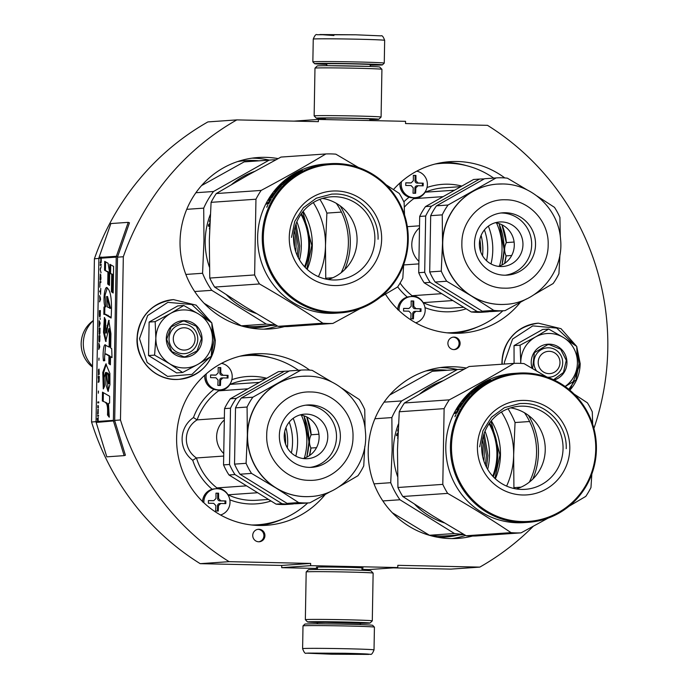 <?xml version="1.0" encoding="UTF-8"?>
<svg xmlns="http://www.w3.org/2000/svg" width="689" height="689" viewBox="0 0 689 689"><rect width="100%" height="100%" fill="white"/><g stroke="black" fill="none" stroke-linecap="round" stroke-linejoin="round"><path stroke-width="1.03" d="M533.234 526.318A255.55 249.496 86 0 1 479.802 567.107L450.882 569.114L393.316 567.865M281.706 567.676L310.618 565.66L310.661 563.43L281.741 565.445L281.706 567.676L317.448 568.451M361.983 569.415L368.865 569.57L397.777 567.555L397.811 565.324L479.802 567.107M281.741 565.445L200.198 563.671L229.11 561.664L310.661 563.43M124.158 455.627L113.504 421.212A2.678 2.618 -94 0 1 113.384 420.35L116.234 257.126A2.678 2.618 -94 0 1 116.389 256.274L128.232 222.349L110.886 223.555L99.035 257.479A2.678 2.618 86 0 0 98.889 258.332L96.038 421.565A2.678 2.618 86 0 0 96.159 422.417L106.812 456.841L124.158 455.627L125.407 455.231L114.753 420.815A1.335 1.309 -94 0 1 114.693 420.385L117.543 257.161L123.322 256.756A255.55 249.496 86 0 1 236.818 119.895L207.906 121.91A255.55 249.496 86 0 0 94.41 258.763L91.559 421.995A255.55 249.496 86 0 0 200.198 563.671M293.953 121.135L318.413 119.43L405.563 121.324L405.528 123.555L487.511 125.338A255.55 249.496 86 0 1 593.901 428.48M310.618 565.66L397.777 567.555M317.465 567.366A23.392 0.448 1 0 1 316.354 567.202A23.392 0.448 1 0 1 344.793 567.262A23.392 0.448 1 0 1 363.12 568.012A23.392 0.448 1 0 1 362.009 568.141M114.693 420.385L120.472 419.98A255.55 249.496 86 0 0 229.11 561.664M91.559 421.995L96.038 421.677M123.322 256.756L120.472 419.98M94.41 258.763L98.88 258.453M236.818 119.895L318.37 121.66L318.413 119.43M454.111 337.093A6.253 6.098 86 0 0 447.902 343.492A6.253 6.098 86 0 0 454.439 349.581A6.253 6.098 86 0 0 460.106 343.2A6.253 6.098 86 0 0 454.111 337.093M258.943 529.273A6.253 6.098 86 0 0 252.734 535.672A6.253 6.098 86 0 0 259.262 541.761A6.253 6.098 86 0 0 264.929 535.379A6.253 6.098 86 0 0 258.943 529.273M393.445 189.57A85.927 83.894 -94 0 1 449.71 161.682A85.927 83.894 -94 0 1 504.822 177.934M520.384 302.316A85.927 83.894 -94 0 1 461.639 333.123A85.927 83.894 -94 0 1 385.444 294.16M472.645 536.042A85.927 83.894 -94 0 1 458.056 538.393A85.927 83.894 -94 0 1 368.21 450.847A85.927 83.894 -94 0 1 446.127 366.953A85.927 83.894 -94 0 1 466.272 368.038M325.208 494.495A85.927 83.894 -94 0 1 266.471 525.302A85.927 83.894 -94 0 1 176.617 437.765A85.927 83.894 -94 0 1 254.542 353.862A85.927 83.894 -94 0 1 309.645 370.114M284.488 326.612A85.927 83.894 -94 0 1 269.899 328.963A85.927 83.894 -94 0 1 180.044 241.426A85.927 83.894 -94 0 1 257.97 157.523A85.927 83.894 -94 0 1 278.106 158.608M453.956 349.59A6.253 6.098 86 0 0 453.086 337.162M258.78 541.769A6.253 6.098 86 0 0 257.919 529.341M501.876 265.015A62.38 60.899 86 0 0 504.047 249.599A62.38 60.899 86 0 0 498.991 223.563M495.348 478.795A62.38 60.899 86 0 0 500.464 454.861A62.38 60.899 86 0 0 491.309 420.815M306.708 457.195A62.38 60.899 86 0 0 308.879 441.778A62.38 60.899 86 0 0 303.823 415.743M307.182 269.365A62.38 60.899 86 0 0 312.306 245.439A62.38 60.899 86 0 0 303.151 211.385M303.014 625.879A35.707 0.689 -179 0 1 346.421 625.982A35.707 0.689 -179 0 1 374.411 627.128A35.707 0.689 -179 0 0 374.411 627.128L372.654 625.311A33.925 0.655 -179 0 0 346.067 624.225A33.925 0.655 -179 0 0 304.831 624.131L303.014 625.879A35.707 0.689 -179 0 0 303.005 625.896L302.609 648.65C303.987 652.414 305.21 653.913 306.278 653.155L331.469 654.206L370.303 654.249C371.319 654.955 372.56 653.499 374.024 649.899A35.707 0.689 -179 0 0 346.024 648.737A35.707 0.689 -179 0 0 302.609 648.65M344.982 653.267L307.733 653.077L331.495 654.206L368.744 654.404C371.035 654.076 363.112 653.697 344.982 653.267M341.615 653.499L322.616 653.456L348.134 654.145L353.853 654.007L341.615 653.499M334.303 653.379L335.715 653.396M349.168 653.715L349.745 653.732M326.767 64.387A33.925 0.655 1 0 1 314.615 63.689A33.925 0.655 1 0 1 355.851 63.758A33.925 0.655 1 0 1 382.438 64.869A33.925 0.655 1 0 1 381.646 64.99A33.925 0.655 1 0 1 370.269 65.145M314.615 63.689L312.858 61.872A35.707 0.689 1 0 1 312.849 61.864A35.707 0.689 1 0 1 356.265 61.95A35.707 0.689 1 0 1 384.264 63.104A35.707 0.689 1 0 1 384.255 63.121L382.438 64.869M333.924 35.527L319.808 34.536L355.782 34.794L381.095 35.871C382.128 35.199 383.317 36.689 384.66 40.35A35.707 0.689 1 0 0 356.669 39.187A35.707 0.689 1 0 0 313.254 39.101C314.761 35.389 316.027 33.933 317.069 34.734L355.8 34.794M317.577 622.572A31.246 0.603 1 0 1 307.544 621.969A31.246 0.603 1 0 1 345.533 622.029A31.246 0.603 1 0 1 370.019 623.054A31.246 0.603 1 0 1 369.287 623.166A31.246 0.603 1 0 1 359.977 623.312L325.501 622.4L317.577 622.58L317 623.855M307.544 621.969L305.356 619.695A33.477 0.646 1 0 1 305.348 619.687A33.477 0.646 1 0 1 346.05 619.764A33.477 0.646 1 0 1 372.293 620.858A33.477 0.646 1 0 1 372.293 620.867L370.019 623.054M317.577 622.374A24.778 0.474 1 0 1 314.02 622.064A24.778 0.474 1 0 1 344.13 622.133A24.778 0.474 1 0 1 363.551 622.925A24.778 0.474 1 0 1 362.965 623.028A24.778 0.474 1 0 1 359.977 623.114M305.348 619.687L306.183 571.939A33.477 0.646 1 0 1 306.192 571.93A33.477 0.646 1 0 1 346.886 572.016A33.477 0.646 1 0 1 373.119 573.093A33.477 0.646 1 0 1 373.128 573.11L372.293 620.858M306.192 571.93L308.457 569.734A31.246 0.603 1 0 1 346.438 569.82A31.246 0.603 1 0 1 370.932 570.828L373.119 573.093M325.294 118.741A31.246 0.603 1 0 1 316.337 118.172A31.246 0.603 1 0 1 354.327 118.241A31.246 0.603 1 0 1 378.812 119.266A31.246 0.603 1 0 1 378.08 119.369A31.246 0.603 1 0 1 369.838 119.516M316.337 118.172L314.15 115.907A33.477 0.646 1 0 1 314.141 115.89A33.477 0.646 1 0 1 354.844 115.976A33.477 0.646 1 0 1 381.086 117.061A33.477 0.646 1 0 1 381.086 117.07L378.812 119.266M325.303 118.525A24.778 0.474 1 0 1 322.814 118.267A24.778 0.474 1 0 1 352.923 118.336A24.778 0.474 1 0 1 372.344 119.128A24.778 0.474 1 0 1 371.759 119.231A24.778 0.474 1 0 1 369.847 119.309M314.141 115.89L314.976 68.142A33.477 0.646 1 0 1 314.985 68.133A33.477 0.646 1 0 1 355.679 68.228A33.477 0.646 1 0 1 381.913 69.305A33.477 0.646 1 0 1 381.921 69.313L381.086 117.061M314.985 68.133L317.25 65.946A31.246 0.603 1 0 1 355.231 66.032A31.246 0.603 1 0 1 379.725 67.031L381.913 69.305M538.195 362.233A11.162 10.895 86 0 0 548.892 373.627A11.162 10.895 86 0 0 559.985 362.707A11.162 10.895 -94 0 0 549.279 351.312A11.162 10.895 -94 0 0 538.195 362.233M173.283 338.695A11.162 10.895 86 0 0 183.98 350.081A11.162 10.895 86 0 0 195.073 339.16A11.162 10.895 -94 0 0 184.368 327.775A11.162 10.895 -94 0 0 173.283 338.695M93.334 320.6A31.246 30.505 -94 0 0 83.309 343.156A31.246 30.505 86 0 0 92.533 366.135M93.334 320.48L91.973 321.548A28.507 27.827 -94 0 0 81.164 343.553A28.507 27.827 86 0 0 92.515 367.073M549.589 333.467A29.016 28.327 86 0 0 535.362 337.042L548.702 329.049L563.395 337.481A29.016 28.327 86 0 0 549.589 333.467M536.481 370.854A14.727 14.383 -94 0 1 548.573 347.799A14.727 14.383 -94 0 1 562.698 362.181A14.727 14.383 -94 0 1 547.54 377.227M504.434 364.042L504.426 362.173L512.564 339.074L532.778 325.88L556.703 328.076L574.402 344.741M577.115 351.123L578.993 363.792L576.521 376.788M574.755 380.784L568.804 389.311M532.175 368.331A18.302 17.871 -94 0 1 549.409 344.173A18.302 17.871 -94 0 1 566.789 360.046A18.302 17.871 -94 0 1 554.197 380.027M548.702 329.049L542.656 329.471L514.037 345.594L514.08 363.379M520.72 363.387L520.755 361.854C521.306 350.908 526.172 342.64 535.362 337.042L520.083 345.18L520.772 363.387M563.395 337.481L563.981 337.843A29.016 28.327 -94 0 1 577.416 362.733L577.408 363.439A29.016 28.327 -94 0 1 565.092 386.469M514.037 345.594L520.083 345.18M563.981 337.843L576.736 346.412L577.416 362.733M577.408 363.439L576.15 379.897L565.187 386.538M532.631 368.589L534.345 352.742L547.755 344.664L549.305 344.629L560.648 349.245L566.289 360.338L563.464 372.473L553.56 379.725M184.678 309.921A29.016 28.327 86 0 0 170.45 313.495L183.791 305.503L198.484 313.934A29.016 28.327 86 0 0 184.678 309.921M183.662 324.252A14.727 14.383 -94 0 1 197.777 338.635A14.727 14.383 -94 0 1 183.145 353.707A14.727 14.383 -94 0 1 169.029 339.324A14.727 14.383 -94 0 1 183.662 324.252M209.844 357.238L191.99 374.36L167.582 376.409L147.145 362.5L139.514 338.635L147.653 315.528L167.866 302.342L191.792 304.529L209.49 321.203M212.203 327.576L214.081 340.254L211.609 353.242M184.497 320.635A18.302 17.871 -94 0 1 202.041 339.315A18.302 17.871 -94 0 1 183.851 357.221A18.302 17.871 -94 0 1 166.307 338.54A18.302 17.871 -94 0 1 184.497 320.635M183.791 305.503L177.745 305.925L149.125 322.056L148.54 355.55L176.582 372.904L182.619 372.482L169.58 363.74C160.589 357.755 156.007 349.28 155.843 338.316C156.394 327.37 161.26 319.093 170.45 313.495L155.171 321.634L155.843 338.316L154.586 355.128L148.54 355.55M154.586 355.128L169.58 363.74A29.016 28.327 86 0 0 197.597 364.524L198.199 364.18A29.016 28.327 -94 0 0 212.496 339.892L212.505 339.186A29.016 28.327 -94 0 0 199.069 314.296L198.484 313.934M149.125 322.056L155.171 321.634M199.069 314.296L211.824 322.865L212.505 339.186M212.496 339.892L211.239 356.351L198.199 364.18M197.597 364.524L182.619 372.482M184.394 321.083L196.348 326.293L201.507 338.514L196.994 350.968L185.315 356.747L183.765 356.781L171.802 351.571L166.652 339.35L171.165 326.896L182.835 321.126L184.394 321.083M401.489 181.62A13.392 13.074 -94 0 0 401.231 184.049A13.392 13.074 86 0 0 415.234 197.691A13.392 13.074 86 0 0 427.378 184.618A13.392 13.074 -94 0 0 416.716 171.182M410.196 182.964L411.135 182.895L413.348 180.707A62.475 13.47 -88.8 0 0 413.331 175.368A61.855 1.189 1 0 1 415.941 175.419A62.475 13.47 91.2 0 1 415.967 180.768L418.102 183.05A62.475 1.206 1 0 1 423.218 183.171L423.175 185.849A62.475 1.206 -179 0 0 418.059 185.72L416.923 185.797A2.231 2.179 -94 0 0 414.899 187.976L415.837 187.908A62.475 13.47 91.2 0 1 415.631 193.273A61.855 1.189 -179 0 0 413.012 193.213A62.475 13.47 -88.8 0 0 413.228 187.847L411.083 185.574A62.475 1.206 -179 0 0 405.743 185.47L405.787 182.792A62.475 1.206 1 0 1 411.135 182.895L410.386 182.955A2.231 2.179 -94 0 1 410.196 182.964L405.787 182.861M418.059 185.72L415.837 187.908M422.348 185.823L422.391 183.222L423.218 183.171M414.812 193.256L414.899 187.976M422.391 183.222L417.164 183.11A2.231 2.179 -94 0 1 415.028 180.837L415.123 175.48L415.941 175.419M415.123 175.48L413.331 175.437M415.708 322.814A13.392 13.074 86 0 0 425.191 310.205A13.392 13.074 -94 0 0 411.187 296.563A13.392 13.074 -94 0 0 399.043 309.645A13.392 13.074 86 0 0 399.06 310.618M408 308.551L408.939 308.491L411.161 306.304A62.475 13.47 -88.8 0 0 411.135 300.964A61.855 1.189 1 0 1 413.753 301.015A62.475 13.47 91.2 0 1 413.77 306.364L415.915 308.638A62.475 1.206 1 0 1 421.022 308.767L420.979 311.437A62.475 1.206 -179 0 0 415.863 311.316L414.735 311.385A2.231 2.179 -94 0 0 412.711 313.564L413.65 313.504A62.475 13.47 91.2 0 1 413.434 318.869A61.855 1.189 -179 0 0 410.825 318.809A62.475 13.47 -88.8 0 0 411.032 313.443L408.896 311.17A62.475 1.206 -179 0 0 403.547 311.066L403.59 308.388A62.475 1.206 1 0 1 408.939 308.491L408.198 308.551A2.231 2.179 -94 0 1 408 308.551L403.59 308.457M415.863 311.316L413.65 313.504M420.161 311.419L420.204 308.818L421.022 308.767M412.616 318.843L412.711 313.564M420.204 308.818L414.976 308.706A2.231 2.179 -94 0 1 412.832 306.433L412.926 301.076L413.753 301.015M412.926 301.076L411.135 301.033M488.372 226.138A60.71 59.271 86 0 1 492.773 250.236A60.71 59.271 -94 0 1 490.999 263.939M484.419 229.911A56.464 55.129 86 0 1 487.717 250.21A56.464 55.129 -94 0 1 486.563 260.752M481.12 235.431A56.464 55.129 86 0 1 482.851 250.546A56.464 55.129 -94 0 1 482.533 255.74M479.854 239.539A54.905 53.604 86 0 1 480.741 250.555A54.905 53.604 -94 0 1 480.707 251.847M499.129 223.606L504.159 249.599L502.005 264.955M493.643 178.089A84.816 82.801 86 0 0 448.487 163.224A84.816 82.801 86 0 0 441.115 163.396A84.816 82.801 86 0 0 435.052 164.051M446.791 332.813A84.816 82.801 86 0 0 452.888 332.615A84.816 82.801 86 0 0 502.875 310.791M404.288 207.217A60.262 58.832 -94 0 1 413.77 198.665L412.978 197.812M424.906 192.214L454.533 190.224M501.919 224.752L506.277 242.606L514.106 242.037M413.77 198.665L443.182 196.623M407.337 226.664L419.532 225.811M411.299 296.554L412.074 295.727L441.709 293.669M403.651 264.938L418.869 263.878M419.498 227.809A22.315 21.79 86 0 0 418.912 261.338M423.072 302.652L452.837 300.55M504.71 263.37A60.262 58.832 86 0 0 506.131 255.869L506.053 255.869C503.995 251.407 504.072 246.981 506.286 242.597M502.023 224.803A60.262 58.832 86 0 1 506.363 242.58A14.288 13.944 86 0 0 506.131 255.869L511.686 255.481M526.499 298.923L505.046 310.644A66.514 64.938 86 0 1 499.422 310.765A66.514 64.938 -94 0 1 493.806 310.394L471.035 295.762L446.705 281.224A66.514 64.938 -94 0 1 441.261 271.139L442.536 242.95A60.262 58.832 -94 0 1 472.861 191.421A60.262 58.832 -94 0 1 497.182 184.109A60.262 58.832 -94 0 1 497.277 184.101M505.64 304.331A60.262 58.832 86 0 1 505.545 304.34A60.262 58.832 86 0 1 500.309 304.469A60.262 58.832 -94 0 1 471.035 295.762A60.262 58.832 -94 0 1 442.536 242.95L442.243 214.865A66.514 64.938 -94 0 1 448.039 205.021L496.123 177.917A66.514 64.938 -94 0 1 501.747 177.788A66.514 64.938 -94 0 1 507.362 178.167L527.429 190.078M479.553 179.071L473.576 179.484L425.492 206.588L431.469 206.175L479.553 179.071A66.514 64.938 86 0 1 484.195 178.933M431.469 206.175A66.514 64.938 -94 0 0 425.673 216.019L419.696 216.432A66.514 64.938 -94 0 1 425.492 206.588M419.696 216.432L418.714 272.706L424.691 272.293L425.673 216.019M477.236 311.549A66.514 64.938 86 0 0 488.475 311.79L482.498 312.212A66.514 64.938 -94 0 1 471.267 311.962L477.236 311.549L430.134 282.378L424.157 282.791A66.514 64.938 -94 0 1 418.714 272.706M430.134 282.378A66.514 64.938 -94 0 1 424.691 272.293M471.267 311.962L424.157 282.791M560.269 236.473L559.907 217.423A66.514 64.938 86 0 0 554.464 207.337L536.886 195.943M496.123 177.917L484.565 178.727L436.481 205.83A66.514 64.938 -94 0 0 430.685 215.674L429.703 271.948L441.261 271.139M559.959 254.327L558.925 273.697A66.514 64.938 86 0 1 553.129 283.541L534.096 294.642M442.243 214.865L430.685 215.674M446.705 281.224L435.147 282.034A66.514 64.938 -94 0 1 429.703 271.948M493.806 310.394L482.248 311.204L435.147 282.034M505.046 310.644L493.488 311.445A66.514 64.938 -94 0 1 482.248 311.204M448.039 205.021L436.481 205.83M504.477 275.204A31.246 30.505 86 0 0 507.19 275.144A31.246 30.505 86 0 0 535.525 243.243A31.246 30.505 86 0 0 505.571 212.737A31.246 30.505 -94 0 0 502.858 212.798A31.246 30.505 -94 0 0 474.523 244.698A31.246 30.505 -94 0 0 504.477 275.204M505.261 275.212A31.246 30.505 86 0 0 531.624 242.519A31.246 30.505 86 0 0 501.713 213.004A31.246 30.505 -94 0 0 500.937 212.996M500.782 266.548A22.315 21.79 86 0 0 502.72 266.505A22.315 21.79 86 0 0 522.951 243.717A22.315 21.79 86 0 0 501.558 221.927A22.315 21.79 -94 0 0 499.62 221.979A22.315 21.79 -94 0 0 479.389 244.759A22.315 21.79 -94 0 0 500.782 266.548M498.354 266.359A22.315 21.79 86 0 0 514.235 243.329A22.315 21.79 86 0 0 495.313 222.728M490.973 421.22L499.973 454.852L494.96 478.433M392.317 512.754L429.471 535.258A82.577 80.622 86 0 0 446.127 535.861L464.188 534.612M429.471 535.258L454.456 533.519A82.577 80.622 86 0 0 463.645 534.294M524.493 412.78A66.954 65.369 -94 0 1 536.55 452.759A66.954 65.369 -94 0 1 529.324 482.154M398.457 423.985A74.765 73 -94 0 0 393.367 450.089A74.765 73 86 0 0 397.587 476.53M414.769 504.4A74.765 73 86 0 0 444.267 522.856M397.897 435.482L397.932 434.518M397.691 434.458L397.243 435.526L396.468 435.586A74.765 73 86 0 1 396.847 433.889L397.691 434.096L397.32 435.775M396.847 433.889L397.992 433.166M398.027 432.408L397.846 433.131M398.19 428.911A74.765 73 86 0 0 397.631 430.832L398.07 431.478M397.631 430.832L398.096 430.969M397.786 438.342L397.889 436.619M419.92 393.832A74.765 73 -94 0 1 442.751 380.853M513.581 488.406A82.577 80.622 86 0 0 513.916 487.657L513.649 455.153L515.053 422.529L529.617 421.513M513.916 487.657L521.03 487.157M459.658 369.364A82.577 80.622 -94 0 0 457.315 369.562L432.33 371.302A82.577 80.622 -94 0 1 434.673 371.104L459.658 369.364A82.577 80.622 -94 0 1 464.136 369.183M374.894 418.757L391.869 417.577A82.577 80.622 -94 0 1 401.67 400.929L384.066 402.152M432.33 371.302L389.681 395.038M457.315 369.562L401.67 400.929M476.288 387.769A75.885 74.085 -94 0 1 476.9 388.131L476.306 387.752M501.446 412.013A75.885 74.085 -94 0 1 513.649 455.153A75.885 74.085 86 0 1 506.596 486.107M508.034 408.766A82.577 80.622 -94 0 1 515.053 422.529M391.869 417.577L392.136 450.081L390.732 482.696A82.577 80.622 86 0 0 399.939 499.758L454.456 533.519M382.851 500.946L399.939 499.758M374.024 483.859L390.732 482.696M465.118 400.369L464.92 400.206A74.765 73 -94 0 1 468.003 396.606L467.65 396.631A74.765 73 -94 0 0 465.661 398.888L464.188 399.491A60.71 59.271 -94 0 1 464.179 399.491L464.472 398.974L464.997 399.431M489.104 423.735A60.71 59.271 -94 0 1 496.907 454.964A60.71 59.271 86 0 1 492.756 476.202M487.666 469.338A60.71 59.271 86 0 0 489.483 455.481A60.71 59.271 86 0 0 485.013 431.236M462.552 403.427A60.71 59.271 86 0 0 461.742 402.901M486.512 467.271L487.89 455.472L484.16 433.433M483.385 435.853L486.365 455.438L485.418 464.997M482.662 456.566A56.024 54.689 86 0 0 482.688 455.532A56.024 54.689 -94 0 0 481.826 444.577M397.932 437.3L397.631 438.333L397.829 437.308M397.76 437.541L397.682 438.006L397.76 437.541M546.618 376.9L524.036 363.603A84.816 82.801 86 0 0 519.015 363.336A84.816 82.801 -94 0 0 513.994 363.379C493.901 375.436 472.327 387.597 449.288 399.853A84.816 82.801 -94 0 0 444.121 408.646L442.794 484.376L397.932 487.493A84.816 82.801 -94 0 0 402.798 496.502L447.661 493.384A84.816 82.801 -94 0 1 442.794 484.376M511.04 532.64A84.816 82.801 -94 0 0 516.061 532.898A84.816 82.801 86 0 0 521.082 532.855L476.22 535.973A84.816 82.801 -94 0 1 471.198 536.025A84.816 82.801 -94 0 1 466.186 535.758L511.04 532.64C491.386 519.446 470.26 506.363 447.661 493.384M402.798 496.502L433.372 516.207L466.186 535.758M521.659 489.414A41.65 40.66 -94 0 1 481.732 448.754A41.65 40.66 -94 0 1 519.497 406.234A41.65 40.66 -94 0 1 523.115 406.148A41.65 40.66 86 0 1 563.042 446.808A41.65 40.66 86 0 1 525.276 489.328A41.65 40.66 86 0 1 521.659 489.414M516.302 488.932A41.65 40.66 86 0 0 545.145 446.196A41.65 40.66 86 0 0 510.661 407.862M522.787 494.995A47.317 46.197 86 0 0 569.803 448.694A47.317 46.197 86 0 0 524.432 400.395A47.317 46.197 86 0 0 477.417 446.696A47.317 46.197 86 0 0 522.787 494.995M522.322 521.547A73.878 72.121 -94 0 1 451.484 446.127A73.878 72.121 -94 0 1 524.897 373.843A73.878 72.121 86 0 1 595.735 449.262A73.878 72.121 86 0 1 522.322 521.547M521.082 532.855L548.108 518.145M568.942 506.312L585.788 496.381A84.816 82.801 86 0 0 590.964 487.588L591.834 474.032M592.661 424.252L592.282 411.858A84.816 82.801 86 0 0 587.424 402.85L574.126 394.099M397.932 487.493L397.484 449.71L399.258 411.764A84.816 82.801 -94 0 1 404.426 402.979L435.672 384.815L469.14 366.505L513.994 363.379M532.812 479.079A68.521 66.893 86 0 0 528.385 415.338M399.258 411.764L444.121 408.646M528.609 522.296L523.984 522.615A74.765 73 86 0 1 517.491 522.77A74.765 73 -94 0 1 445.809 449.771A74.765 73 -94 0 1 513.598 373.438L518.231 373.119A74.765 73 -94 0 1 524.725 372.964A74.765 73 86 0 1 596.398 445.964A74.765 73 86 0 1 528.609 522.296A74.765 73 86 0 1 522.116 522.451A74.765 73 -94 0 1 450.442 449.452A74.765 73 -94 0 1 518.231 373.119M404.426 402.979L449.288 399.853M481.37 384.626L478.622 386.503L479.854 386.417L480.629 385.47A74.765 73 -94 0 1 488.217 380.983L489.078 380.302A74.765 73 -94 0 0 481.37 384.626L481.516 384.875M469.218 395.667L469.562 395.202L469.218 395.667A74.765 73 -94 0 0 460.106 407.466L459.744 407.492A74.765 73 -94 0 1 461.733 404.46L461.535 404.262A74.765 73 -94 0 0 459.83 406.82L459.468 406.846A74.765 73 -94 0 1 461.174 404.288L460.553 404.546A74.765 73 -94 0 0 457.987 408.499L459.391 408.629A74.765 73 -94 0 0 457.057 412.832L456.04 413.529L456.316 412.582L456.988 412.952M456.316 412.582L454.826 413.615A74.765 73 -94 0 1 455.618 412.074L456.342 412.599M457.556 411.824L457.065 412.461L456.299 412.031L457.875 410.05M457.625 409.895L456.945 409.938L457.151 409.335A74.765 73 -94 0 1 460.958 403.487L461.518 402.919L462.216 403.453L461.664 404.021A73.878 72.121 -94 0 0 461.363 404.426M456.945 409.938L457.151 409.335L457.901 409.8A73.878 72.121 -94 0 1 458.357 409.025M457.694 410.394L457.901 409.8M461.518 402.919L462.905 402.815L464.11 401.661M463.904 401.498L462.362 401.601L463.378 400.309L464.756 400.826M464.92 400.206L463.378 400.309M464.472 398.974A74.765 73 -94 0 1 469.088 393.987L469.485 394.409M472.129 392.144L471.982 391.981A74.765 73 -94 0 0 470.406 393.453L470.88 393.962M472.594 391.938L472.37 390.956L471.155 392.041L471.982 391.981M477.27 388.346L477.15 388.183A74.765 73 -94 0 0 473.911 390.844L474.049 391.016M478.889 387.046L477.124 387.149L475.815 388.131L476.642 388.071A74.765 73 -94 0 0 473.696 390.465L474.058 390.439A74.765 73 -94 0 1 477.003 388.045L477.15 388.183M477.124 387.149L477.899 387.855M466.315 398.13L465.652 397.992A74.765 73 -94 0 1 468.778 394.633L470.992 393.858A74.765 73 -94 0 1 478.476 387.425M469.321 395.193L469.39 395.271A73.878 72.121 -94 0 0 468.546 396.141M466.126 397.958A74.765 73 -94 0 1 468.15 395.736L468.666 396.253M457.909 408.732L459.072 409.171M471.31 393.221L472.335 391.955A74.765 73 -94 0 0 470.768 393.428L471.465 393.393M457.298 411.721A74.765 73 -94 0 1 458.34 409.843L457.978 409.869A74.765 73 -94 0 0 456.807 411.996L457.556 411.876M456.807 411.996L457.341 412.289M477.167 388.217L477.632 387.873M473.386 391.602L472.938 391.636M470.69 394.125L469.7 394.633M463.042 402.161L464.05 400.877M462.819 403.409L462.216 403.453M457.065 412.461L456.385 412.504M454.973 416.699L455.997 414.563L454.973 416.699M456.299 412.031L455.618 412.074M469.088 393.987L470.406 393.453M473.911 390.844L472.37 390.956M468.15 395.736L469.536 395.185M489.414 380.139L490.646 380.052L487.605 381.594A74.765 73 -94 0 0 480.147 386.21L480.844 385.358A74.765 73 -94 0 1 488.449 380.888L489.414 380.139L489.629 380.612M455.403 415.407L455.067 416.13L455.403 415.407M479.699 446.799L482.92 430.832L491.567 417.155L504.469 407.621L519.885 403.539L523.735 403.444C546.859 403.341 567.228 425.018 566.22 448.677M302.815 211.79L311.807 245.422L306.794 269.003M204.159 303.324L241.305 325.828A82.577 80.622 86 0 0 257.97 326.44L276.031 325.182M241.305 325.828L266.29 324.088A82.577 80.622 86 0 0 275.479 324.863M336.335 203.35A66.954 65.369 -94 0 1 348.384 243.338A66.954 65.369 -94 0 1 341.158 272.723M210.3 214.555A74.765 73 -94 0 0 205.201 240.668A74.765 73 86 0 0 209.422 267.099M226.612 294.97A74.765 73 86 0 0 256.101 313.426M209.775 225.088L209.508 226.07M209.534 225.027L209.077 226.104L208.311 226.156A74.765 73 86 0 1 208.681 224.459L209.534 224.674L209.155 226.345M208.681 224.459L209.835 223.736M209.861 222.986L209.68 223.701M210.033 219.481A74.765 73 86 0 0 209.465 221.402L209.904 222.047M209.465 221.402L209.93 221.539M209.628 228.912L209.732 227.198M231.762 184.402A74.765 73 -94 0 1 254.585 171.432M325.415 278.976A82.577 80.622 86 0 0 325.751 278.227L325.484 245.723L326.887 213.099L341.451 212.091M325.751 278.227L332.865 277.736M271.492 159.934A82.577 80.622 -94 0 0 269.158 160.132L244.164 161.872A82.577 80.622 -94 0 1 246.507 161.674L271.492 159.934A82.577 80.622 -94 0 1 275.979 159.753M186.736 209.327L203.711 208.147A82.577 80.622 -94 0 1 213.504 191.499L195.9 192.731M244.164 161.872L201.524 185.608M269.158 160.132L213.504 191.499M288.131 178.339A75.885 74.085 -94 0 1 288.734 178.701L288.148 178.33M313.28 202.583A75.885 74.085 -94 0 1 325.484 245.723A75.885 74.085 86 0 1 318.439 276.677M319.877 199.336A82.577 80.622 -94 0 1 326.887 213.099M203.711 208.147L203.978 240.65L202.575 273.275A82.577 80.622 86 0 0 211.781 290.327L266.29 324.088M194.686 291.516L211.781 290.327M185.858 274.437L202.575 273.275M276.005 190.061A60.71 59.271 -94 0 1 276.013 190.061L276.315 189.544L276.832 190.009M300.947 214.305A60.71 59.271 -94 0 1 308.741 245.534A60.71 59.271 86 0 1 304.59 266.772M299.508 259.917A60.71 59.271 86 0 0 301.326 246.051A60.71 59.271 86 0 0 296.856 221.806M274.394 194.005A60.71 59.271 86 0 0 273.585 193.471M298.354 257.85L299.724 246.042L296.003 224.011M295.228 226.423L298.199 246.007L297.252 255.567M294.504 247.136A56.024 54.689 86 0 0 294.53 246.102A56.024 54.689 -94 0 0 293.669 235.156M209.775 227.87L209.387 228.912L209.663 227.878M209.602 228.119L209.516 228.576L209.602 228.119M358.461 167.479L335.87 154.172A84.816 82.801 86 0 0 330.858 153.905A84.816 82.801 -94 0 0 325.837 153.957C305.735 166.006 284.169 178.167 261.131 190.422A84.816 82.801 -94 0 0 255.955 199.216L254.637 274.945L209.775 278.063A84.816 82.801 -94 0 0 214.632 287.072L259.495 283.954A84.816 82.801 -94 0 1 254.637 274.945M322.883 323.21A84.816 82.801 -94 0 0 327.895 323.477A84.816 82.801 86 0 0 332.916 323.425L288.054 326.552A84.816 82.801 -94 0 1 283.033 326.595A84.816 82.801 -94 0 1 278.02 326.328L322.883 323.21C303.229 310.016 282.094 296.933 259.495 283.954M214.632 287.072L245.215 306.777L278.02 326.328M333.502 279.984A41.65 40.66 -94 0 1 293.574 239.324A41.65 40.66 -94 0 1 331.331 196.804A41.65 40.66 -94 0 1 334.949 196.718A41.65 40.66 86 0 1 374.876 237.378A41.65 40.66 86 0 1 337.119 279.898A41.65 40.66 86 0 1 333.502 279.984M328.145 279.51A41.65 40.66 86 0 0 356.98 236.766A41.65 40.66 86 0 0 322.504 198.432M334.621 285.565A47.317 46.197 86 0 0 381.646 239.272A47.317 46.197 86 0 0 336.275 190.965A47.317 46.197 86 0 0 289.259 237.266A47.317 46.197 86 0 0 334.621 285.565M334.156 312.117A73.878 72.121 -94 0 1 263.327 236.706A73.878 72.121 -94 0 1 336.74 164.413A73.878 72.121 86 0 1 407.569 239.832A73.878 72.121 86 0 1 334.156 312.117M332.916 323.425L359.942 308.724M380.776 296.881L397.631 286.951A84.816 82.801 86 0 0 402.798 278.158L403.668 264.602M404.503 214.83L404.124 202.437A84.816 82.801 86 0 0 399.258 193.428L385.969 184.678M209.775 278.063L209.318 240.28L211.092 202.342A84.816 82.801 -94 0 1 216.268 193.549L247.506 175.385L280.974 157.075L325.837 153.957M344.655 269.657A68.521 66.893 86 0 0 340.22 205.908M211.092 202.342L255.955 199.216M340.444 312.866L335.819 313.194A74.765 73 86 0 1 329.325 313.349A74.765 73 -94 0 1 257.652 240.349A74.765 73 -94 0 1 325.441 164.016L330.065 163.689A74.765 73 -94 0 1 336.559 163.534A74.765 73 86 0 1 408.232 236.534A74.765 73 86 0 1 340.444 312.866A74.765 73 86 0 1 333.95 313.021A74.765 73 -94 0 1 262.276 240.022A74.765 73 -94 0 1 330.065 163.689M216.268 193.549L261.131 190.422M293.213 175.204L290.465 177.073L291.688 176.987L292.472 176.04A74.765 73 -94 0 1 300.051 171.552L300.912 170.872A74.765 73 -94 0 0 293.213 175.204L293.359 175.445M281.06 186.237L281.379 185.754L281.06 186.237A74.765 73 -94 0 0 271.94 198.036L271.587 198.062A74.765 73 -94 0 1 273.576 195.039L273.369 194.841A74.765 73 -94 0 0 271.664 197.39L271.311 197.416A74.765 73 -94 0 1 273.016 194.866L272.388 195.116A74.765 73 -94 0 0 269.83 199.078L271.225 199.207A74.765 73 -94 0 0 268.899 203.401L267.866 204.09M267.883 204.099L268.15 203.16L268.831 203.531M268.15 203.16L266.669 204.185A74.765 73 -94 0 1 267.461 202.652L268.176 203.169M269.39 202.394L268.908 203.031L268.142 202.6L269.718 200.62M269.468 200.465L268.788 200.516L268.994 199.905A74.765 73 -94 0 1 272.801 194.057L273.352 193.488L274.05 194.022L273.499 194.591A73.878 72.121 -94 0 0 273.206 195.004M268.788 200.516L268.994 199.905L269.743 200.37A73.878 72.121 -94 0 1 270.2 199.595M269.537 200.964L269.743 200.37M273.352 193.488L274.747 193.394L275.944 192.24M275.738 192.067L274.196 192.179L275.212 190.879L276.599 191.404M275.212 190.879L276.961 190.948M276.754 190.775A74.765 73 -94 0 1 279.846 187.184L280.018 187.356M276.022 190.061L277.503 189.466A74.765 73 -94 0 1 279.484 187.21L279.846 187.184M276.315 189.544A74.765 73 -94 0 1 280.931 184.557L281.327 184.979M283.963 182.723L283.825 182.551A74.765 73 -94 0 0 282.249 184.023L282.714 184.54M284.436 182.507L284.204 181.526L282.99 182.611L283.825 182.551M289.104 178.916L288.984 178.761A74.765 73 -94 0 0 285.754 181.422L285.892 181.586M290.732 177.624L288.967 177.719L287.657 178.701L288.484 178.649A74.765 73 -94 0 0 285.539 181.035L285.892 181.009A74.765 73 -94 0 1 288.837 178.623L288.984 178.761M288.967 177.719L289.742 178.425M278.149 188.7L277.495 188.562A74.765 73 -94 0 1 280.621 185.203L282.826 184.428A74.765 73 -94 0 1 290.31 177.995M281.164 185.772L281.233 185.841A73.878 72.121 -94 0 0 280.389 186.71M277.968 188.528A74.765 73 -94 0 1 279.984 186.314L280.501 186.822M279.984 186.314L281.405 185.78M269.743 199.31L270.906 199.75M283.153 183.791L284.178 182.525A74.765 73 -94 0 0 282.602 184.006L283.308 183.963M269.132 202.299A74.765 73 -94 0 1 270.174 200.413L269.821 200.439A74.765 73 -94 0 0 268.65 202.566L269.399 202.445M268.65 202.566L269.175 202.867M289.01 178.787L289.475 178.442M285.22 182.172L284.772 182.206M282.533 184.704L281.534 185.203M274.885 192.731L275.893 191.447M274.653 193.979L274.05 194.022M268.908 203.031L268.228 203.074M266.807 207.277L267.806 205.124L266.789 207.268M268.142 202.6L267.461 202.652M280.931 184.557L282.249 184.023M285.754 181.422L284.204 181.526M301.248 170.708L302.488 170.622L299.448 172.164A74.765 73 -94 0 0 291.981 176.78L292.687 175.936A74.765 73 -94 0 1 300.283 171.466L301.248 170.708L301.472 171.191M267.237 205.977L266.901 206.7L267.237 205.977M291.542 237.378L294.754 221.402L303.401 207.725L316.311 198.199L331.728 194.109L335.577 194.014C358.702 193.91 379.062 215.597 378.054 239.255M206.321 373.8A13.392 13.074 -94 0 0 206.063 376.228A13.392 13.074 86 0 0 220.067 389.871A13.392 13.074 86 0 0 232.21 376.797A13.392 13.074 -94 0 0 221.548 363.361M215.02 375.143L215.958 375.074L218.18 372.887A62.475 13.47 -88.8 0 0 218.155 367.547A61.855 1.189 1 0 1 220.773 367.599A62.475 13.47 91.2 0 1 220.79 372.947L222.935 375.229A62.475 1.206 1 0 1 228.05 375.35L227.999 378.028A62.475 1.206 -179 0 0 222.883 377.899L221.755 377.977A2.231 2.179 -94 0 0 219.731 380.156L220.669 380.087A62.475 13.47 91.2 0 1 220.463 385.452A61.855 1.189 -179 0 0 217.845 385.392A62.475 13.47 -88.8 0 0 218.051 380.027L215.915 377.753A62.475 1.206 -179 0 0 210.567 377.65L210.619 374.971A62.475 1.206 1 0 1 215.958 375.074L215.218 375.135A2.231 2.179 -94 0 1 215.02 375.143L210.619 375.04M222.883 377.899L220.669 380.087M227.181 378.003L227.224 375.402L228.05 375.35M219.636 385.435L219.731 380.156M227.224 375.402L221.996 375.29A2.231 2.179 -94 0 1 219.851 373.016L219.946 367.659L220.773 367.599M219.946 367.659L218.155 367.616M220.54 514.993A13.392 13.074 86 0 0 230.014 502.384A13.392 13.074 -94 0 0 216.01 488.742A13.392 13.074 -94 0 0 203.866 501.825A13.392 13.074 86 0 0 203.884 502.798M212.832 500.731L213.771 500.67L215.984 498.483A62.475 13.47 -88.8 0 0 215.967 493.143A61.855 1.189 1 0 1 218.577 493.195A62.475 13.47 91.2 0 1 218.602 498.543L220.738 500.817A62.475 1.206 1 0 1 225.854 500.946L225.811 503.616A62.475 1.206 -179 0 0 220.695 503.495L219.558 503.564A2.231 2.179 -94 0 0 217.535 505.743L218.473 505.683A62.475 13.47 91.2 0 1 218.267 511.049A61.855 1.189 -179 0 0 215.648 510.988A62.475 13.47 -88.8 0 0 215.864 505.623L213.719 503.349A62.475 1.206 -179 0 0 208.379 503.246L208.422 500.567A62.475 1.206 1 0 1 213.771 500.67L213.022 500.731A2.231 2.179 -94 0 1 212.832 500.731L208.422 500.636M220.695 503.495L218.473 505.683M224.984 503.599L225.036 500.998L225.854 500.946M217.448 511.023L217.535 505.743M225.036 500.998L219.8 500.886A2.231 2.179 -94 0 1 217.664 498.612L217.758 493.255L218.577 493.195M217.758 493.255L215.967 493.212M293.195 418.318A60.71 59.271 86 0 1 297.605 442.416A60.71 59.271 -94 0 1 295.831 456.118M289.242 422.09A56.464 55.129 86 0 1 292.549 442.39A56.464 55.129 -94 0 1 291.395 452.931M285.944 427.611A56.464 55.129 86 0 1 287.683 442.726A56.464 55.129 -94 0 1 287.356 447.919M284.678 431.719A54.905 53.604 86 0 1 285.573 442.734A54.905 53.604 -94 0 1 285.539 444.026M303.961 415.786L308.991 441.778L306.838 457.134M298.475 370.269A84.816 82.801 86 0 0 253.311 355.403A84.816 82.801 86 0 0 245.947 355.576A84.816 82.801 86 0 0 239.884 356.23M251.623 524.992A84.816 82.801 86 0 0 257.72 524.794A84.816 82.801 86 0 0 307.707 502.97M224.364 417.99L197.123 419.885L193.48 417.551A63.836 62.32 -94 0 1 213.943 389.38M212.152 489.276A63.836 62.32 -94 0 1 192.739 460.269L196.451 457.961A22.315 21.79 86 0 1 197.123 419.885A60.262 58.832 -94 0 1 218.594 390.844L217.802 389.991M229.73 384.393L259.365 382.404M309.533 455.55A60.262 58.832 86 0 0 310.963 448.048L310.885 448.048C308.818 443.587 308.896 439.16 311.109 434.776L318.938 434.216M218.594 390.844L248.006 388.803M216.131 488.734L216.897 487.907L246.541 485.848M227.895 494.831L228.025 494.797A14.288 13.944 -94 0 0 216.897 487.907A60.262 58.832 -94 0 1 196.451 457.961L223.701 456.058M224.33 419.989A22.315 21.79 86 0 0 223.744 453.517M306.855 416.983A60.262 58.832 86 0 1 311.195 434.759A14.288 13.944 86 0 0 310.963 448.048L316.518 447.661M268.486 499.439L256.79 500.248A60.262 58.832 86 0 1 228.025 494.797L257.669 492.73M331.331 491.102L309.878 502.824A66.514 64.938 86 0 1 304.254 502.944A66.514 64.938 -94 0 1 298.638 502.574L275.867 487.941L251.537 473.403A66.514 64.938 -94 0 1 246.094 463.318L247.36 435.129A60.262 58.832 -94 0 1 277.684 383.601A60.262 58.832 -94 0 1 302.006 376.289A60.262 58.832 -94 0 1 302.109 376.28M310.472 496.511A60.262 58.832 86 0 1 310.377 496.519A60.262 58.832 86 0 1 305.141 496.648A60.262 58.832 -94 0 1 275.867 487.941A60.262 58.832 -94 0 1 247.36 435.129L247.075 407.044A66.514 64.938 -94 0 1 252.863 397.2L300.947 370.096A66.514 64.938 -94 0 1 306.571 369.967A66.514 64.938 -94 0 1 312.186 370.346L332.253 382.257M284.385 371.25L278.408 371.664L230.324 398.767L236.293 398.354L284.385 371.25A66.514 64.938 86 0 1 289.027 371.113M236.293 398.354A66.514 64.938 -94 0 0 230.505 408.198L224.528 408.611A66.514 64.938 -94 0 1 230.324 398.767M224.528 408.611L223.546 464.886L229.523 464.472L230.505 408.198M282.068 503.728A66.514 64.938 86 0 0 293.307 503.969L287.33 504.391A66.514 64.938 -94 0 1 276.091 504.141L282.068 503.728L234.966 474.557L228.989 474.971A66.514 64.938 -94 0 1 223.546 464.886M234.966 474.557A66.514 64.938 -94 0 1 229.523 464.472M276.091 504.141L228.989 474.971M365.092 428.653L364.731 409.602A66.514 64.938 86 0 0 359.288 399.517L341.718 388.122M300.947 370.096L289.397 370.906L241.305 398.009A66.514 64.938 -94 0 0 235.517 407.854L234.536 464.128L246.094 463.318M364.791 446.506L363.749 465.876A66.514 64.938 86 0 1 357.961 475.72L338.928 486.822M247.075 407.044L235.517 407.854M251.537 473.403L239.979 474.213A66.514 64.938 -94 0 1 234.536 464.128M298.638 502.574L287.08 503.383L239.979 474.213M309.878 502.824L298.32 503.625A66.514 64.938 -94 0 1 287.08 503.383M252.863 397.2L241.305 398.009M309.309 467.383A31.246 30.505 86 0 0 312.022 467.323A31.246 30.505 86 0 0 340.357 435.422A31.246 30.505 86 0 0 310.403 404.917A31.246 30.505 -94 0 0 307.682 404.977A31.246 30.505 -94 0 0 279.355 436.878A31.246 30.505 -94 0 0 309.309 467.383M310.093 467.392A31.246 30.505 86 0 0 336.456 434.699A31.246 30.505 86 0 0 306.545 405.184A31.246 30.505 -94 0 0 305.761 405.175M305.606 458.728A22.315 21.79 86 0 0 307.552 458.685A22.315 21.79 86 0 0 327.783 435.896A22.315 21.79 86 0 0 306.39 414.106A22.315 21.79 -94 0 0 304.452 414.158A22.315 21.79 -94 0 0 284.212 436.938A22.315 21.79 -94 0 0 305.606 458.728M303.177 458.538A22.315 21.79 86 0 0 319.059 435.508A22.315 21.79 86 0 0 300.146 414.907M100.603 257.04L100.482 257.385A2.678 2.618 86 0 0 100.327 258.237L101.292 258.177A2.678 2.618 -94 0 1 101.447 257.316L100.603 257.04L100.895 257.531A2.231 2.179 86 0 0 100.766 258.203L100.835 260.855M100.715 260.855L100.62 262.139M100.267 262.13L100.241 263.224L100.861 261.786M100.74 261.786L101.137 262.414M100.766 262.406L101.042 262.871M100.844 262.871L101.292 258.168L116.234 257.126M101.188 258.168L101.24 261.131M101.137 261.131L101.214 261.605M101.068 261.915L100.887 258.194M105.598 402.746C107.277 403.633 107.915 407.707 107.493 414.967L109.25 417.215L108.483 403.453L109.585 403.091L109.629 396.261L102.497 392.162L102.351 400.989L106.468 402.764C108.164 403.642 108.793 407.716 108.362 414.985L109.344 416.242M103.29 388.915L104.521 386.4L104.125 377.675L105.589 372.473L105.951 384.806L108.027 391.318L109.921 384.712L109.878 373.481L105.882 363.904L102.782 372.448L103.29 388.915M105.736 345.241C103.746 342.304 102.454 353.879 103.436 360.812L104.771 360.717C104.383 356.558 104.65 354.301 105.589 353.948L108.974 355.929L108.836 363.646L110.378 364.782L110.524 356.756L112.023 357.608L111.704 348.634L110.671 348.048L110.92 333.657L108.75 320.29L105.632 333.011L105.667 320.032L104.392 317.431L103.505 332.27L105.71 341.494L108.802 328.679L109.362 333.769L109.129 347.067L105.159 345.086M106.158 353.957L109.844 355.946L109.706 363.663L110.395 364.171M104.874 314.305L111.11 318.034C112.143 301.334 110.972 291.43 107.587 288.303C105.124 283.61 102.549 299.887 105.004 306.726L103.979 307.061L103.85 314.373L105.865 314.322M107.587 288.303L106.795 288.123M109.473 285.367L109.689 273.12L108.095 263.293L104.711 261.364L104.556 270.191L107.94 272.138L107.734 284.075L109.473 285.367M113.616 266.436L109.861 264.3L109.706 273.128L111.713 274.317L111.411 291.705L113.16 292.997L113.616 266.436M101.188 264.404L100.224 264.464L100.206 265.403L101.171 265.334L101.188 264.404M101.145 266.583L100.138 269.141L101.042 272.818L100.249 269.761L101.145 266.583M100.947 277.805L100.379 274.11L100.094 279.889L100.689 280.165L100.947 277.805M100.87 282.481L100.887 281.551L99.922 281.62L99.827 287.227L100.026 282.542L100.87 282.481M99.586 300.947L99.569 301.885L100.577 299.319L99.681 295.65L99.931 300.955M99.457 316.372L99.939 316.811L100.138 316.329L100.379 310.55L99.414 310.618L99.388 315.76L100 316.725M100.103 318.042L100.224 319.438L100.103 318.042M100.163 323.175L99.242 320.747L99.13 326.982L100.163 323.175M99.078 333.373L99.328 334.449L99.827 333.941L100.069 328.162L99.113 328.231L99.276 333.381M98.949 340.857L99.199 341.933L99.698 341.425L99.939 335.646L98.975 335.715L98.949 340.857L99.087 336.645L99.922 336.594M98.932 358.142L98.897 360.321L99.035 358.142M98.785 401.911L97.821 401.98L97.804 402.91L98.768 402.841L98.785 401.911M97.657 412.418L97.605 414.141L98.174 413.633L98.226 409.111L98.165 412.849L97.941 409.128L97.657 412.418L98.062 409.921M100.56 294.341L100.766 288.407L100.62 290.913L99.759 290.973L99.741 291.903L100.603 291.843L100.56 294.341M98.742 349.435L99.75 346.877L98.846 343.2L98.742 349.435M97.924 405.399L97.726 407.587L98.32 406.148L98.372 407.854L98.226 406.157M98.432 374.997L98.708 369.993L99.207 374.316L99.035 369.037L98.441 370.165L98.536 374.997M98.251 377.339L98.639 379.966L98.165 382.335L98.656 380.896L98.82 382.128L99.061 381.491L99.233 376.34L98.269 376.409L98.251 377.339M98.363 391.042L98.32 393.221L98.467 391.042M97.588 415.381L97.571 416.165L98.536 416.096L98.553 415.321L97.588 415.381L98.01 416.13M97.192 419.308L98.26 422.271A2.678 2.618 -94 0 1 98.139 421.418L98.208 417.362L97.597 419.592L97.209 418.369L97.511 419.308M101.498 257.152L101.016 257.186M107.493 414.967L108.362 414.985M102.351 400.989L106.468 402.764M103.367 392.661L103.221 401.007M106.459 372.516L108.44 391.163M106.321 363.981L103.651 372.473L103.927 387.606M109.362 333.769L110.231 333.786L109.999 347.092L109.129 347.067M105.038 318.749L104.375 332.132L106.149 341.322M108.802 328.679L109.672 328.696L110.231 333.786M107.045 325.596L107.915 325.613L106.45 333.028M109.198 320.497L107.915 325.613M110.524 356.756L112.006 357.117M108.836 363.646L109.706 363.663M108.974 355.929L109.844 355.946M105.615 345.18L104.297 360.752M105.744 314.322L111.118 317.44M103.979 307.061L104.849 307.079L104.719 314.313M105.004 306.726L105.873 306.743L104.849 307.079M107.243 288.2L105.004 295.297L105.873 306.743M107.734 284.075L109.491 284.746M107.94 272.138L108.81 272.155L108.604 284.092M104.556 270.191L108.81 272.155M105.572 261.854L105.426 270.209M111.411 291.705L113.168 292.386M111.713 274.317L112.583 274.334L112.281 291.731M109.706 273.128L112.583 274.334M110.722 264.791L110.585 273.145M100.224 264.464L100.646 265.368M101.188 264.438L100.654 264.473M100.172 280.199L100.628 280.242M100.094 279.889L100.611 280.208M100.473 279.415L100.534 279.898M100.026 279.278L100.215 275.522L100.921 275.032M100.189 274.592L100.56 275.032M99.922 281.62L100.344 282.524M100.887 281.586L100.361 281.629M99.535 316.682L99.974 316.69M99.836 315.898L99.896 316.38M99.354 314.356L99.526 311.54L100.361 311.497M99.414 310.618L99.836 311.523M100.379 310.584L99.853 310.627M99.156 333.993L99.69 334.346M99.535 333.519L99.586 334.001M99.044 331.977L99.216 329.161L100.06 329.109M99.113 328.231L99.526 329.135M100.069 328.205L99.543 328.24M99.225 334.294L99.664 334.303M99.018 341.477L99.56 341.83M99.397 340.995L99.457 341.486M98.975 335.715L99.397 336.62M99.939 335.689L99.414 335.724M99.095 341.778L99.535 341.787M97.821 401.98L98.243 402.884M98.785 401.945L98.26 401.988M97.623 413.357L98.053 413.796M99.759 290.973L100.181 291.878M97.838 405.709L98.277 405.726M98.527 369.537L98.906 369.976M98.269 376.409L99.216 377.288M99.233 376.383L98.699 376.418M98.553 415.355L98.019 415.398M98.139 421.444L96.038 421.565M106.864 372.982L107.708 372.999C109.189 373.61 109.723 376.892 109.31 382.851L108.896 383.592L108.027 383.575L108.44 382.834C107.217 383.265 106.683 379.975 106.838 372.982L106.847 372.964C108.311 373.516 108.845 376.797 108.44 382.834L109.31 382.851M106.649 296.494L107.518 296.511L110.61 308.362L107.269 306.924L106.649 296.494L109.732 308.345M100.835 279.415L100.206 279.26M100.198 315.898L99.569 315.743L99.474 314.348M99.888 333.51L99.268 333.364L99.164 331.969M99.759 340.995L99.138 340.848M98.251 422.245L96.159 422.417M117.543 257.161A1.335 1.309 -94 0 1 117.621 256.73L129.463 222.797L128.232 222.349M100.672 275.023L100.921 278.442M100.801 278.442L100.887 278.916M99.974 297.338L100.508 298.707L99.931 300.146L100.318 297.347M100.241 311.488L100.284 314.925M100.163 314.925L100.249 315.398M99.535 322.443L100.069 323.804L99.492 325.251L99.888 322.452M99.931 329.109L99.983 332.546M99.853 332.537L99.948 333.011M99.802 336.594L99.845 340.03M99.724 340.022L99.819 340.495M97.89 409.912L98.243 413.038M97.855 413.03L97.76 412.41M99.147 344.896L99.672 346.257L99.095 347.695L99.492 344.896M99.113 377.279L99.156 380.25M99.061 380.242L99.138 380.716M98.983 381.026L98.803 377.305M443.707 162.328A85.927 83.894 -94 0 1 466.496 165.653M477.718 326.87A85.927 83.894 -94 0 1 455.601 333.321M440.125 367.59A85.927 83.894 -94 0 1 457.453 369.519M465.609 535.431A85.927 83.894 -94 0 1 452.018 538.591M248.531 354.508A85.927 83.894 -94 0 1 271.328 357.832M282.542 519.05A85.927 83.894 -94 0 1 260.433 525.5M251.959 158.16A85.927 83.894 -94 0 1 269.287 160.089M277.452 326A85.927 83.894 -94 0 1 263.861 329.161M425.716 371.018A83.696 81.715 -94 0 1 447.101 370.234M458.564 535A83.696 81.715 -94 0 1 437.282 537.187M237.559 161.588A83.696 81.715 -94 0 1 258.943 160.813M270.407 325.57A83.696 81.715 -94 0 1 249.117 327.757M369.692 66.428L327.292 65.679L325.983 63.948M370.983 64.757A22.987 0.439 -179 0 0 353.491 63.922A22.987 0.439 -179 0 0 326.069 63.974M502.005 364.214A39.953 39.006 -94 0 1 501.988 362.19A39.953 39.006 -94 0 1 538.221 323.184A39.953 39.006 -94 0 1 538.307 323.175M502.178 364.205A39.953 39.006 -94 0 1 502.16 362.173A39.953 39.006 -94 0 1 538.393 323.167L538.221 323.184C516.268 326.62 504.167 339.625 501.928 362.199L501.936 364.223M580.164 363.87A39.953 39.006 -94 0 1 569.855 390.181M178.942 379.338A39.953 39.006 -94 0 1 178.847 379.346A39.953 39.006 -94 0 1 137.077 338.643A39.953 39.006 -94 0 1 173.309 299.637A39.953 39.006 -94 0 1 173.395 299.629M137.249 338.635A39.953 39.006 -94 0 1 173.482 299.62L173.309 299.637C151.356 303.074 139.256 316.087 137.016 338.652C135.966 361.277 156.765 381.542 178.847 379.346L179.028 379.338A39.953 39.006 -94 0 1 137.249 338.635M215.252 340.323A39.953 39.006 -94 0 1 179.028 379.338C200.981 375.893 213.073 362.888 215.321 340.314L211.842 323.115M413.908 197.777A13.392 13.074 -94 0 1 399.982 182.964L399.878 184.144C400.679 192.851 405.356 197.398 413.908 197.777L415.234 197.691M415.028 180.837L415.967 180.768M417.164 183.11L418.102 183.05M397.725 309.335A13.392 13.074 -94 0 1 409.86 296.658L411.187 296.563M412.832 306.433L413.77 306.364M414.976 308.706L415.915 308.638M496.528 222.926A60.71 59.271 -94 0 1 502.031 249.59A60.71 59.271 -94 0 1 499.525 265.988M403.832 201.825A63.836 62.32 -94 0 1 409.12 197.2M461.88 186.082A63.836 62.32 86 0 0 427.025 187.486M424.992 307.647A63.836 62.32 86 0 0 466.16 308.81M407.328 297.097A63.836 62.32 -94 0 1 397.682 286.865M460.898 186.633L443.595 187.839A60.262 58.832 86 0 0 425.122 192.265A14.288 13.944 -94 0 1 415.14 198.57M463.663 307.26L451.958 308.069A60.262 58.832 86 0 1 423.192 302.617A14.288 13.944 -94 0 0 412.074 295.727A60.262 58.832 -94 0 1 400.085 283.084M502.608 183.972A60.262 58.832 86 0 0 497.372 184.101A60.262 58.832 86 0 0 442.734 245.62A60.262 58.832 86 0 0 500.507 304.452A60.262 58.832 86 0 0 505.735 304.331C537.816 302.936 564.162 271.406 560.553 239.152C558.667 209.396 532.166 183.972 502.677 183.972L497.182 184.109M504.253 288.148C527.3 289.259 548.349 268.529 548.168 244.914C549.176 221.315 528.868 199.689 505.795 199.793C482.748 198.69 461.708 219.412 461.88 243.036C460.881 266.626 481.189 288.252 504.253 288.148M456.368 412.065A54.612 53.32 -94 0 1 456.859 412.47M397.527 433.837L397.958 433.949M489.586 423.046A60.098 58.668 -94 0 1 497.82 454.843A60.098 58.668 -94 0 1 493.333 476.822M482.403 440.03A56.024 54.689 -94 0 1 484.229 455.429A56.024 54.689 -94 0 1 483.867 460.993M460.958 403.487L461.664 404.021M268.202 202.635A54.612 53.32 -94 0 1 268.693 203.048M209.361 224.416L209.8 224.519M301.429 213.616A60.098 58.668 -94 0 1 309.654 245.413A60.098 58.668 -94 0 1 305.167 267.392M294.246 230.6A56.024 54.689 -94 0 1 296.072 245.999A56.024 54.689 -94 0 1 295.702 251.563M272.801 194.057L273.499 194.591M220.067 389.871L218.74 389.957A13.392 13.074 -94 0 1 204.805 375.143M219.851 373.016L220.79 372.947M221.996 375.29L222.935 375.229M202.557 501.514A13.392 13.074 -94 0 1 214.692 488.837L216.01 488.742M217.664 498.612L218.602 498.543M219.8 500.886L220.738 500.817M301.36 415.105A60.71 59.271 -94 0 1 306.855 441.77A60.71 59.271 -94 0 1 304.349 458.168M266.712 378.261A63.836 62.32 86 0 0 231.857 379.665M229.825 499.826A63.836 62.32 86 0 0 270.992 500.989M193.48 417.551A25.889 25.278 86 0 0 192.739 460.269M265.73 378.812L248.419 380.018A60.262 58.832 86 0 0 229.954 384.445A14.288 13.944 -94 0 1 219.972 390.749M307.44 376.151A60.262 58.832 86 0 0 302.204 376.28A60.262 58.832 86 0 0 247.566 437.799A60.262 58.832 86 0 0 305.33 496.631A60.262 58.832 86 0 0 310.567 496.511C342.648 495.115 368.994 463.585 365.385 431.331C363.499 401.575 336.999 376.151 307.501 376.151L302.006 376.289M309.085 480.328C332.124 481.439 353.173 460.708 353.001 437.093C354 413.495 333.691 391.869 310.627 391.972C287.58 390.87 266.531 411.591 266.712 435.215C265.704 458.805 286.013 480.431 309.085 480.328M99.035 257.479L101.386 257.497M98.139 421.418L113.384 420.35M98.889 258.332L100.327 258.237M107.2 315.252L108.07 315.269M98.26 422.271L114.753 420.815M101.447 257.316L116.389 256.274L117.621 256.73M317.474 567.09L317.431 569.484M362.018 567.865L361.975 570.259M317.586 621.883L317.577 622.58M359.985 622.623L360.502 624.613M374.42 627.136L374.024 649.899M325.286 119.585L325.311 118.112M369.821 120.549L369.855 118.887M371.07 64.732L369.692 66.42M312.849 61.864L313.254 39.101M384.264 63.104L384.66 40.35M569.881 390.198L580.233 363.861L576.762 346.662M576.607 346.317L561.01 328.679L538.393 323.167M211.687 322.771L196.098 305.132L173.482 299.62M397.682 309.74C398.44 302.17 402.497 297.812 409.86 296.658M441.115 163.396L437.265 163.672M452.888 332.615L449.039 332.882M504.615 263.431L506.045 255.869M218.74 389.957C210.188 389.578 205.511 385.03 204.702 376.323L204.771 375.169M202.514 501.919C203.272 494.349 207.329 489.991 214.692 488.837M245.947 355.576L242.089 355.851M257.72 524.794L253.862 525.061M311.109 434.785L306.751 416.931M309.439 455.61L310.877 448.048M106.459 372.499L105.589 372.473M106.502 333.028L105.632 333.011M106.847 372.964L107.717 372.982"/></g></svg>
